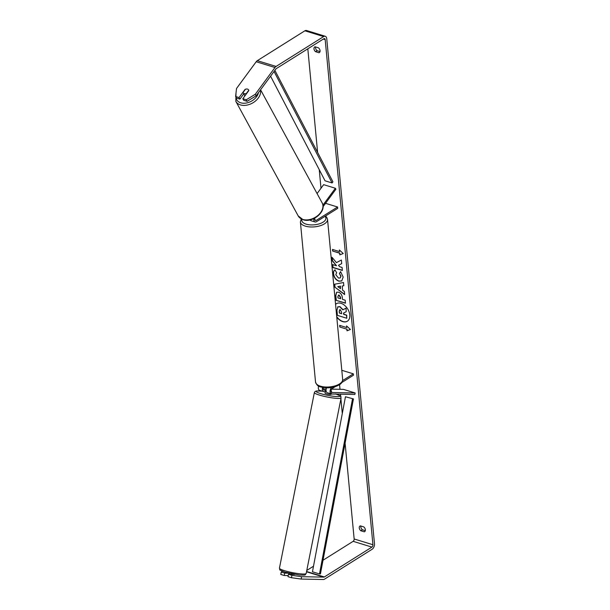<?xml version="1.0" encoding="UTF-8"?>
<svg xmlns="http://www.w3.org/2000/svg" width="610" height="610" viewBox="0 0 610 610"><rect width="100%" height="100%" fill="white"/><g stroke="black" fill="none" stroke-linecap="round" stroke-linejoin="round"><path stroke-width="0.91" d="M331.588 391.368L331.596 391.307A3.065 0.412 -168.8 0 0 331.024 390.995A3.065 0.412 -168.8 0 1 331.619 391.368L331.047 391.361M322.56 387.426A3.675 2.196 107.1 0 0 323.582 391.574A3.675 2.196 107.1 0 0 323.948 391.635L325.351 391.666M335.294 386.618L332.221 388.547A2.143 1.281 -72.9 0 0 331.047 390.697A2.143 1.281 -72.9 0 0 331.771 392.497A2.143 1.281 -72.9 0 0 331.992 392.527L355.165 392.977L354.867 394.464L331.695 394.014A3.675 2.196 -72.9 0 1 331.321 393.953A3.675 2.196 -72.9 0 1 330.056 391.17A3.675 2.196 -72.9 0 1 331.71 387.48M323.582 391.574L319.587 390.354A3.675 2.196 -72.9 0 1 318.618 386.046M323.468 387.586A2.143 1.281 107.1 0 0 324.032 390.11A2.143 1.281 107.1 0 0 324.245 390.148L326.053 390.179M341.714 382.584L353.48 375.196L353.358 373.838L341.798 370.293M342.606 380.594L353.358 373.838M331.321 393.953L327.334 392.733A3.675 2.196 -72.9 0 1 326.586 387.853M355.165 392.977L343.43 389.371L331.619 389.142M326.19 389.035L323.3 388.982M323.041 206.714L335.904 189.23L335.378 188.261L322.926 205.181M335.378 188.261L323.643 184.655L317.07 193.583M313.86 218.609A3.675 2.196 107.1 0 0 315.065 221.971A3.675 2.196 107.1 0 0 316.453 221.712L337.711 208.368L337.582 207.011L325.847 203.404L325.16 203.839M314.928 218.067A2.143 1.281 107.1 0 0 315.515 220.507A2.143 1.281 107.1 0 0 316.323 220.355L337.582 207.011M310.139 219.882A3.675 2.196 107.1 0 0 311.077 220.744L315.065 221.971M244.961 95.793A3.065 2.12 151.4 0 1 244.602 95.358L243.23 92.834A3.065 2.12 151.4 0 1 243.085 92.476L245.456 89.251A3.065 2.12 151.4 0 1 247.576 89.113A3.065 2.12 151.4 0 1 248.606 89.906A3.065 2.12 151.4 0 1 248.743 90.265L246.371 93.482A3.065 2.12 151.4 0 1 244.259 93.627A3.065 2.12 151.4 0 1 243.23 92.834M336.72 316.628A10.332 6.809 -122.1 0 0 347.448 321.157M336.766 317.078A10.332 6.809 -122.1 0 0 347.349 321.218A10.332 6.809 -122.1 0 0 349.774 314.905A10.332 6.809 -122.1 0 0 344.589 305.343A10.332 6.809 -122.1 0 0 336.362 303.719A10.332 6.809 -122.1 0 0 335.561 304.36M323.018 560.239L353.137 541.329A1.838 1.098 107.1 0 0 354.151 538.966L345.1 443.18M342.294 413.542L340.906 398.849M340.67 396.332L340.464 394.19M340.006 389.31L339.556 384.613M320.997 188.246L319.243 169.649M317.612 152.439L307.814 48.808M301.607 576.686L301.134 579.065L291.443 577.708L291.915 575.329L301.607 576.686L323.841 577.121A1.838 1.098 107.1 0 0 324.352 576.961L371.909 547.101A1.838 1.098 107.1 0 0 372.931 544.738L325.183 39.635A1.838 1.098 107.1 0 0 324.55 38.613A1.838 1.098 107.1 0 0 323.857 38.743L276.299 68.602A1.838 1.098 107.1 0 0 275.819 69.067L256.147 95.808L247.103 101.329L243.664 100.269L242.818 98.713L246.265 99.773L255.308 94.253L256.147 95.808M336.43 262.628L332.008 257.275L332.343 260.844L336.506 265.746L332.702 264.58L332.984 267.584L342.37 270.466L342.088 267.462L339.656 266.715L338.497 265.289L341.722 263.634L341.387 260.02L336.43 262.628M342.218 286.006L342.622 290.207L344.36 291.481L344.65 294.592L334.821 287.112L334.547 284.229L343.514 282.529L343.811 285.732L342.218 286.006L343.804 285.64M363.804 526.926A3.065 2.021 57.9 0 1 364.643 531.645A3.065 2.021 57.9 0 1 364.269 531.806L360.815 530.746A3.065 2.021 57.9 0 1 359.26 527.894A3.065 2.021 57.9 0 1 359.976 526.026A3.065 2.021 57.9 0 1 360.35 525.858L363.804 526.926M318.519 47.862L315.065 46.795A3.065 2.021 -122.1 0 0 314.691 46.962A3.065 2.021 -122.1 0 0 313.975 48.831A3.065 2.021 -122.1 0 0 315.53 51.682L318.984 52.742A3.065 2.021 -122.1 0 0 319.358 52.582A3.065 2.021 -122.1 0 0 318.519 47.862M339.366 249.963L343.255 253.531L339.831 254.843L339.671 253.219L332.633 251.053L332.481 249.429L339.518 251.594L339.366 249.963M346.854 329.171L347.006 330.803L350.437 329.484L346.549 325.915L346.701 327.547L339.656 325.382L339.816 327.013L346.854 329.171L339.816 327.013M338.512 292.167L338.535 292.175C340.792 293.075 342.065 294.973 342.355 297.886L342.5 299.373L345.184 300.196L345.466 303.2L336.079 300.318L335.637 295.667L336.613 292.274L338.512 292.167M340.601 271.625L343.178 277.077L341.73 280.966L338.825 281.179C335.805 279.99 333.998 277.588 333.403 273.959C333.273 271.816 333.784 270.482 334.928 269.955L336.651 272.685L335.782 274.713L338.504 278.068L340.136 277.977L340.792 276.261L339.427 273.455L340.601 271.625M315.591 46.955A3.065 2.021 -122.1 0 0 315.53 47.854A3.065 2.021 -122.1 0 0 317.086 50.699L320.021 51.598M365.306 530.662L362.37 529.762A3.065 2.021 57.9 0 1 360.815 526.918A3.065 2.021 57.9 0 1 360.876 526.018M301.134 579.065L323.369 579.5A4.285 2.562 107.1 0 0 324.558 579.134L372.115 549.274A4.285 2.562 107.1 0 0 374.487 543.762L326.739 38.651A4.285 2.562 107.1 0 0 325.267 36.272A4.285 2.562 107.1 0 0 323.651 36.569L276.094 66.429A4.285 2.562 107.1 0 0 274.973 67.512L255.308 94.253M306.784 570.434L313.502 566.217M325.267 36.272L306.494 30.5A4.285 2.562 107.1 0 0 304.878 30.797L257.313 60.664A4.285 2.562 107.1 0 0 256.192 61.74L236.527 88.488L235.612 96.502L236.459 98.057L239.905 99.117L239.059 97.562L235.612 96.502M239.059 97.562L245.037 89.441A3.065 2.12 151.4 0 1 248.606 89.906A3.065 2.12 151.4 0 1 248.788 90.593L242.818 98.713M247.103 101.329L246.265 99.773M243.779 93.848L239.905 99.117M288.835 573.194L284.71 573.11L281.263 572.058L280.791 574.437L284.237 575.497L288.21 575.573M291.915 575.329L288.469 574.269L294.691 574.391M282.377 571.25L281.263 572.058M284.71 573.11L284.237 575.497M288.469 574.269L287.996 576.648L291.443 577.708M364.269 531.806L364.948 531.379M360.815 530.746L362.37 529.762M318.984 52.742L319.663 52.315M315.53 51.682L317.086 50.699M336.461 303.658A10.332 6.809 -122.1 0 0 335.569 304.436M337.795 306.876L339.923 306.594L343.026 309.72L346.061 308.134L346.198 311.733L343.552 313.052L343.674 314.371L346.526 315.248L346.808 318.26L337.406 315.37L336.918 310.231L337.963 306.731M346.198 311.733L346.061 308.134M343.75 312.953L343.872 314.249L346.724 315.126L346.808 318.26M337.604 306.998L339.732 306.716L342.828 309.842L345.862 308.256M343.216 253.493L339.831 254.843M340.022 254.721L339.671 253.219M339.869 253.097L332.633 251.053M332.694 249.49L332.824 250.931M339.595 250.169L339.518 251.594M340.006 326.891L339.869 325.45M346.77 326.129L346.701 327.547M347.052 329.049L347.006 330.803M347.204 330.681L350.399 329.453M344.619 294.294L334.821 287.112M335.012 286.99L334.753 284.191M340.517 288.667L340.487 286.128L337.749 286.631L340.517 288.667L340.288 286.25L337.749 286.631M345.443 303.017L336.079 300.318M336.27 300.196L335.835 295.545L336.712 292.221M340.456 298.748L340.327 297.322L338.916 295.217L337.848 296.574L337.978 297.985L340.654 298.625L340.517 297.192L339.137 295.103L338.298 295.194M338.939 295.225L338.39 295.126M341.722 263.611L338.497 265.289M332.907 264.641L332.984 267.584M333.174 267.462L342.355 270.283M332.244 257.557L332.541 260.722L336.506 265.746M341.829 280.905L339.023 281.058C336.003 279.868 334.188 277.466 333.594 273.837C333.472 271.694 333.975 270.36 335.119 269.833M340.227 277.908L340.99 276.139L339.427 273.455M339.617 273.333L340.67 271.694M340.151 309.788L339.19 311.077L339.373 313.052L341.63 313.746L341.447 311.756L340.182 309.796L339.511 309.819M340.349 309.666L339.381 310.955L339.373 313.052M339.572 312.93L341.615 313.555M289.231 573.286L289.033 574.277M331.268 393.153L331.032 394.35A3.065 0.412 -168.8 0 1 329.293 394.38A3.065 0.412 -168.8 0 1 326.152 393.709A3.065 0.412 -168.8 0 1 325.023 393.153L325.26 391.963A3.065 0.412 -168.8 0 1 325.305 391.91M326.06 390.499A3.065 0.412 -168.8 0 1 325.633 390.24L325.282 392.024A3.065 0.412 -168.8 0 1 325.26 391.963M331.039 391.292L331.596 391.307M326.053 390.248L325.633 390.24M345.458 396.759L312.45 571.776L319.495 573.941L320.433 573.934L353.449 398.909L345.458 396.759L353.449 398.909M319.495 573.941L352.504 398.917M274.866 70.356L332.93 181.849L332.092 182.962L325.046 180.804L270.573 76.189M274.042 71.484L332.092 182.962M324.245 390.148L323.834 390.019M331.992 392.527L331.573 392.398M316.323 220.355L314.928 219.928M260.577 89.792L322.133 202.871A13.626 9.432 151.4 0 1 317.985 215.399A13.626 9.432 151.4 0 1 302.773 219.425A13.626 9.432 151.4 0 1 298.191 215.902L235.849 101.382A13.626 9.432 -28.6 0 0 240.431 104.905A13.626 9.432 -28.6 0 0 254.66 101.656A13.626 9.432 -28.6 0 0 260.417 90.005M258.472 92.644A12.093 8.372 151.4 0 1 240.737 102.808A12.093 8.372 151.4 0 1 235.948 97.112M372.931 544.738L354.151 538.966M325.183 39.635L323.338 39.063M274.973 67.512L256.192 61.74M371.909 547.101L353.137 541.329M324.352 576.961L306.571 571.501M323.841 577.121L306.51 571.791M323.651 36.569L304.878 30.797M276.094 66.429L257.313 60.664M284.458 570.663A13.626 1.838 11.2 0 0 298.442 573.621A13.626 1.838 11.2 0 0 306.174 573.484C304.405 575.238 307.219 575.215 299.258 575.016L284.946 572.142C277.154 568.955 280.691 570.541 279.441 568.169A13.626 1.838 11.2 0 0 284.458 570.663M306.174 573.484L341.097 397.895A13.626 1.838 -168.8 0 1 333.365 398.04A13.626 1.838 -168.8 0 1 319.381 395.074A13.626 1.838 -168.8 0 1 314.363 392.581L279.441 568.169M322.24 391.17A12.093 1.632 11.2 0 0 320.616 393.603A12.093 1.632 11.2 0 0 337.017 396.591A12.093 1.632 11.2 0 0 336.095 394.098M315.522 381.997A13.626 6.222 -5.4 0 0 324.756 386.954A13.626 6.222 -5.4 0 0 339.534 383.926A13.626 6.222 -5.4 0 0 342.66 379.428C342.439 382.058 341.272 383.865 339.175 384.857C335.5 386.999 331.07 387.99 325.9 387.83C320.982 386.755 317.68 387.853 315.522 381.997L300.394 221.948L301.241 218.944M342.66 379.428L327.532 219.379A13.626 6.222 174.6 0 1 324.406 223.87A13.626 6.222 174.6 0 1 309.628 226.905A13.626 6.222 174.6 0 1 300.394 221.948M301.942 219.303A12.093 5.521 -5.4 0 0 308.835 224.724A12.093 5.521 -5.4 0 0 323.109 222.154A12.093 5.521 -5.4 0 0 324.977 216.359M235.849 101.382L235.978 93.33M298.191 215.902L303.155 219.76C312.747 223.245 327.128 211.144 322.133 202.871M341.097 397.895C339.701 395.631 343.941 397.407 335.591 393.915M322.141 391.14L316.315 390.979L315.057 391.49L314.363 392.581M327.532 219.379L326.746 217.305L325.511 216.031"/></g></svg>

